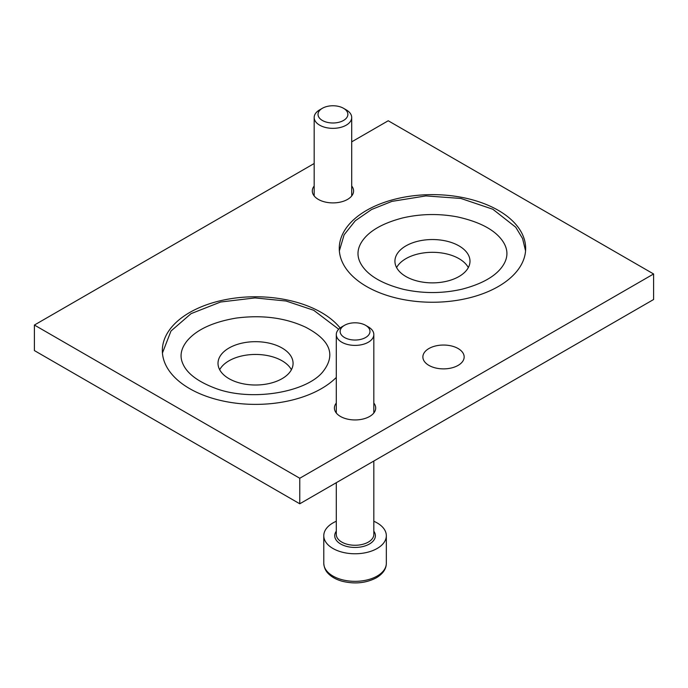 <?xml version="1.0" encoding="UTF-8"?>
<svg xmlns="http://www.w3.org/2000/svg" width="688" height="688" viewBox="0 0 688 688"><rect width="100%" height="100%" fill="white"/><g stroke="black" fill="none" stroke-linecap="round" stroke-linejoin="round"><path stroke-width="1.03" d="M314.175 163.512L34.4 325.046L34.4 350.579L299.77 503.788L653.6 299.512L653.6 273.97L388.23 120.761L351.706 141.848M219.678 369.731A37.53 21.663 180 0 1 282.08 360.796A37.53 21.663 180 0 1 291.402 369.731M396.598 267.589A37.53 21.663 180 0 1 458.991 258.654A37.53 21.663 180 0 1 468.322 267.589M299.77 503.788L299.77 478.255L653.6 273.97M34.4 325.046L299.77 478.255M336.294 377.445A93.198 53.81 180 0 1 231.46 402.557A93.198 53.81 180 0 1 162.342 350.579A93.198 53.81 180 0 1 219.876 300.862A93.198 53.81 180 0 1 321.442 312.533A93.198 53.81 180 0 1 340.13 327.995M498.361 210.39A93.198 53.81 180 0 1 525.658 248.437A93.198 53.81 180 0 1 432.46 302.247A93.198 53.81 180 0 1 339.261 248.437A93.198 53.81 180 0 1 396.795 198.729A93.198 53.81 180 0 1 498.361 210.39M373.825 403.065A20.64 11.92 180 0 1 375.7 408.036A20.64 11.92 180 0 1 355.06 419.947A20.64 11.92 180 0 1 334.42 408.036A20.64 11.92 180 0 1 336.294 403.065M351.706 186.018A20.64 11.92 180 0 1 353.58 190.98A20.64 11.92 180 0 1 332.94 202.9A20.64 11.92 180 0 1 312.3 190.98A20.64 11.92 180 0 1 314.175 186.018M458.113 348.532A20.64 11.92 180 0 1 464.159 356.96A20.64 11.92 180 0 1 443.511 368.88A20.64 11.92 180 0 1 422.871 356.96A20.64 11.92 180 0 1 435.616 345.952A20.64 11.92 180 0 1 458.113 348.532M229.009 378.667A37.53 21.663 0 0 0 269.902 383.362A37.53 21.663 0 0 0 293.071 363.341A37.53 21.663 0 0 0 255.54 341.678A37.53 21.663 0 0 0 218.01 363.341A37.53 21.663 0 0 0 229.009 378.667M405.92 276.524A37.53 21.663 0 0 0 446.822 281.22A37.53 21.663 0 0 0 469.99 261.208A37.53 21.663 0 0 0 458.991 245.883A37.53 21.663 0 0 0 418.098 241.187A37.53 21.663 0 0 0 394.929 261.208A37.53 21.663 0 0 0 405.92 276.524M343.501 120.469A14.93 8.617 0 0 0 343.501 108.283A14.93 8.617 0 0 0 322.388 108.283A14.93 8.617 0 0 0 322.388 120.469A14.93 8.617 0 0 0 343.501 120.469M322.388 108.283L319.671 109.848A18.765 10.836 0 0 0 314.175 117.51A18.765 10.836 0 0 0 325.759 127.521A18.765 10.836 0 0 0 346.21 125.173A18.765 10.836 0 0 0 351.706 117.51A18.765 10.836 0 0 0 346.21 109.848L343.501 108.283M336.294 521.263A31.278 18.06 0 0 0 332.94 522.94A31.278 18.06 0 0 0 323.781 535.711A31.278 18.06 0 0 0 343.088 552.395A31.278 18.06 0 0 0 377.17 548.474A31.278 18.06 0 0 0 386.329 535.711A31.278 18.06 0 0 0 373.825 521.263M365.612 337.516A14.93 8.617 0 0 0 365.612 325.329A14.93 8.617 0 0 0 344.499 325.329A14.93 8.617 0 0 0 344.499 337.516A14.93 8.617 0 0 0 365.612 337.516M344.499 325.329L341.79 326.895A18.765 10.836 0 0 0 336.294 334.557A18.765 10.836 0 0 0 347.879 344.568A18.765 10.836 0 0 0 368.329 342.22A18.765 10.836 0 0 0 373.825 334.557A18.765 10.836 0 0 0 368.329 326.895L365.612 325.329M336.294 531.196A20.33 11.739 0 0 0 343.742 545.464A20.33 11.739 0 0 0 369.43 544.01A20.33 11.739 0 0 0 373.825 531.196M386.329 563.291C386.278 568.942 382.967 573.775 376.396 577.774C366.214 583.106 354.888 584.284 342.426 581.308C336.346 579.657 331.564 577.017 328.081 573.379C327.591 572.829 324.22 569.81 323.781 563.291A31.278 18.06 0 0 0 343.088 579.967A31.278 18.06 0 0 0 377.17 576.054A31.278 18.06 0 0 0 386.329 563.291L386.329 535.711M336.294 482.701L336.294 534.43A18.765 10.836 0 0 0 347.879 544.44A18.765 10.836 0 0 0 368.329 542.092A18.765 10.836 0 0 0 373.825 534.43L373.825 461.037M457.296 216.875C480.611 222.043 495.979 230.48 503.392 242.185C508.028 249.667 508.088 257.14 503.582 264.605C496.968 275.475 483.079 283.688 461.915 289.227C442.418 293.621 422.896 293.647 403.357 289.313C382.347 283.903 368.433 275.811 361.604 265.043C356.702 257.26 356.797 249.452 361.871 241.634C368.734 231.177 382.339 223.273 402.678 217.933C420.643 213.796 438.849 213.443 457.296 216.875M339.356 250.853L344.129 234.789L355.275 220.762L371.589 209.505L391.911 201.386L425.915 195.908L460.857 198.445L492.832 209.238L515.742 227.229L522.579 238.538L525.563 250.871M305.489 327.135C330.541 340.147 336.234 355.137 322.577 372.122C305.558 392.71 250.183 401.955 214.613 388.006C197.602 381.427 187.05 373.395 182.939 363.918C179.482 356.522 180.798 348.928 186.895 341.11C196.321 329.75 212.764 322.07 236.208 318.08C262.145 314.726 285.236 317.744 305.489 327.135M162.437 353.004L170.985 331.014L191.066 313.642L220.581 302.023L254.999 297.913L286.088 301.017L313.702 310.271L338.72 329.234M351.706 195.951L351.706 117.51M314.175 195.951L314.175 117.51M323.781 563.291L323.781 535.711M373.825 412.998L373.825 334.557M336.294 412.998L336.294 334.557"/></g></svg>
